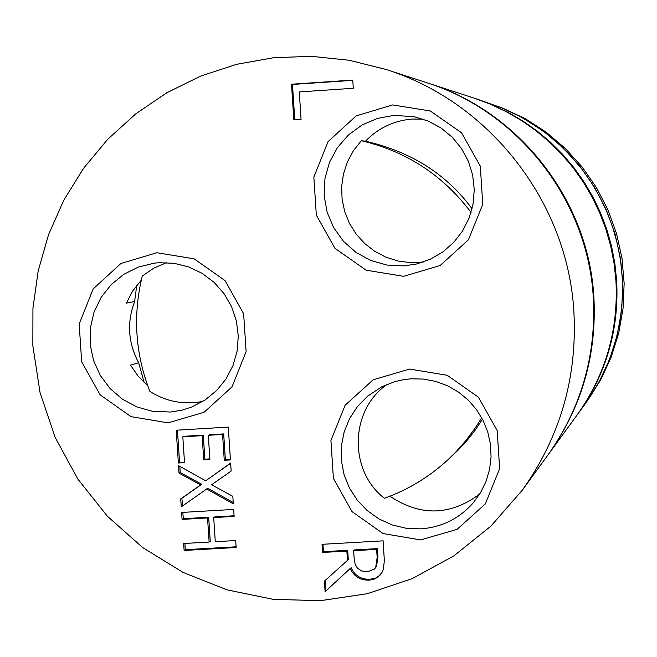 <?xml version="1.0" encoding="UTF-8"?>
<svg xmlns="http://www.w3.org/2000/svg" width="657" height="657" viewBox="0 0 657 657"><rect width="100%" height="100%" fill="white"/><g stroke="black" fill="none" stroke-linecap="round" stroke-linejoin="round"><path stroke-width="0.99" d="M144.162 382.464L138.652 362.721C128.09 342.913 126.744 322.521 134.619 301.555L136.738 285.352M423.305 262.036L410.65 262.644L398.076 261.018L385.996 257.207L374.769 251.327L364.742 243.575L356.225 234.171L349.483 223.421L344.72 211.653L342.083 199.227L341.656 186.531L343.455 173.949L347.413 161.877L353.425 150.691L361.301 140.729L365.44 141.214C410.88 151.553 446.423 174.056 472.063 208.737M471.061 212.4C442.999 175.205 406.412 151.315 361.301 140.729M482.476 419.191L475.405 429.834L467.595 439.829L458.225 450.045L447.77 459.916C429.193 476.99 408.063 489.769 384.386 498.269C348.284 470.42 349.853 409.73 387.408 384.197M447.77 459.916L456.057 451.761L466.273 440.1L475.496 427.617L481.712 417.762M166.689 262.628L153.82 268.13L142.282 276.063C132.714 315.303 135.243 353.753 149.886 391.432C166.311 401.706 184.001 405.024 202.947 401.378M141.288 280.186L132.722 290.92L126.39 303.115L134.619 301.555M389.913 496.199C420.455 516.574 450.398 515.835 479.741 493.974M411.11 378.802L423.642 379.089L435.961 381.462L447.737 385.856L458.619 392.155L468.326 400.17L476.571 409.689L483.125 420.447L487.798 432.134L490.475 444.428L491.066 456.985L489.572 469.451L486.016 481.474L480.505 492.734L473.204 502.892C459.243 518.652 441.767 527.316 420.767 528.869L406.346 528.302L392.286 524.976L379.105 519.03L367.296 510.678L357.293 500.223L349.45 488.061L344.071 474.633L341.353 460.442L341.385 446.004L344.178 431.854L349.623 418.509L357.523 406.469L367.592 396.171L381.553 386.891L394.758 381.635L404.022 379.565L411.11 378.802M423.157 119.147L412.44 119.048C394.003 120.543 378.342 127.934 365.44 141.214M394.151 115.361L414.534 116.79L428.356 121.126L441.093 128.041L452.271 137.28L461.477 148.507L468.367 161.302L472.679 175.189L474.264 189.651L473.048 204.138L469.09 218.132L462.528 231.092L453.617 242.548L442.687 252.074L430.146 259.318L416.456 264.015L403.841 265.904L387.047 265.075L370.868 260.517L356.102 252.469L343.488 241.324L333.666 227.65L327.104 212.129L324.147 195.531L324.944 178.688L329.436 162.443L337.427 147.595L348.497 134.899L362.114 124.986L377.594 118.359L394.151 115.361M354.107 557.85L355.133 564.149L357.433 568.206L361.547 570.933L367.83 571.689L374.482 568.995L375.714 567.352L377.167 557.497L376.642 549.392L353.647 550.697L354.107 557.85M573.922 312.338C568.067 202.799 489.999 102.139 386.037 69.461L349.237 60.272L311.566 56.33L273.772 57.693L236.586 64.32L200.73 76.072L166.894 92.703L135.728 113.883L107.822 139.194L83.702 168.126L63.828 200.13L48.569 234.59L38.213 270.824L32.94 308.158L32.85 345.869L40.069 392.672L55.221 437.529L77.863 479.117L107.321 516.172L142.717 547.577L182.999 572.387L226.952 589.83L273.271 599.365L320.55 600.67L367.362 593.69L412.268 578.603L453.888 555.855L490.935 526.101L522.249 490.245C560.06 437.135 577.281 377.832 573.922 312.338M522.249 490.245L547.495 455.621C581.018 408.523 596.293 355.954 593.32 297.933C588.146 200.878 518.981 111.715 426.779 82.725L386.037 69.461M138.652 362.721L130.48 365.111L138.101 376.1L147.628 385.47M233.227 502.506L207.711 488.282L181.25 506.851L180.724 498.868L200.631 484.923L179.032 473.147L178.54 465.632L205.698 480.793L230.64 463.078L231.165 471.069L211.587 484.751L232.816 496.314L233.309 503.837L206.569 488.931M205.698 480.793L230.656 463.251M182.432 506.013L181.915 498.211L201.781 484.291L180.232 472.539L179.821 466.347M179.032 473.147L180.232 472.539M200.631 484.923L201.781 484.291M180.724 498.868L181.915 498.211M176.207 430.212L228.283 427.099L230.435 459.933L224.267 460.294L225.367 459.711L223.684 433.916L209.435 434.77L208.302 435.295L209.887 459.391L203.719 459.76L202.142 435.665L182.818 436.815L184.518 462.635L178.367 463.004L176.207 430.212M230.402 459.415L225.367 459.711M224.267 460.294L222.575 434.441L223.684 433.916M222.575 434.441L208.302 435.295M178.367 463.004L179.566 462.413L177.439 430.138M184.486 462.126L179.566 462.413M182.818 436.815L184.009 436.281L203.292 435.131L202.142 435.665M203.719 459.76L204.869 459.177L203.292 435.131M209.846 458.882L204.869 459.177M294.771 119.853L292.472 84.449L352.784 80.359M353.294 88.276L299.28 91.931L301.062 119.434L293.827 119.919L291.511 84.227L352.768 80.08L353.294 88.276M291.511 84.227L292.472 84.449M347.463 560.421L346.855 551.083L322.554 552.463L322.029 544.316L383.162 540.842L384.345 560.856L383.294 569.529L381.963 572.436L378.005 577.092L373.677 579.359L369.029 580.147C360.028 580.303 353.778 576.394 350.271 568.436L325.108 591.719L324.418 581.149L348.309 559.624L347.701 550.303L323.449 551.683L322.965 544.267M325.108 591.719L325.995 590.857L325.314 580.345M346.855 551.083L347.701 550.303M322.554 552.463L323.449 551.683M353.647 550.697L354.476 549.925L377.422 548.62L376.642 549.392M375.714 567.352L376.494 566.539L377.947 556.709L377.422 548.62M350.271 568.436L325.995 590.857M380.116 575.08L375.771 578.045L369.825 579.31C360.849 579.458 354.608 575.565 351.109 567.623M374.482 568.995L376.494 566.539M209.123 542.058L207.538 517.946L182.079 519.408L181.619 512.452L233.678 509.438L234.13 516.41L213.697 517.585L215.282 541.705L235.715 540.539L236.167 547.503L184.116 550.467L183.664 543.511L209.123 542.058L210.256 541.302L208.68 517.24L183.27 518.702L182.851 512.378M184.116 550.467L185.307 549.695L184.896 543.438M207.538 517.946L208.68 517.24M182.079 519.408L183.27 518.702M236.126 546.796L185.307 549.695M213.697 517.585L214.823 516.887L234.089 515.77M420.62 539.914L457.091 529.353L485.301 503.935L499.632 468.671L497.193 430.581L478.477 397.239L447.212 375.287L409.623 369.062L373.192 379.771L345.122 405.254L330.931 440.445L333.395 478.386L352.012 511.614L383.13 533.574L420.62 539.914M403.653 276.326L440.165 265.502L468.408 239.821L482.747 204.352L480.308 166.139L461.559 132.788L430.253 110.951L392.623 104.939L356.151 115.903L328.048 141.649L313.849 177.045L316.321 215.11L334.963 248.338L366.121 270.191L403.653 276.326M159.01 262.71L173.957 263.285L188.518 266.865L202.077 273.312L214.1 282.37L224.086 293.671L231.634 306.753L236.43 321.084L238.286 336.08L237.111 351.125L232.972 365.612L226.033 378.949L216.572 390.603L204.984 400.08L191.737 407.02L182.137 410.116L170.524 412.029L152.588 411.323L136.894 406.954L122.506 399.259L110.113 388.591L100.307 375.476L93.549 360.545L90.173 344.498L90.338 328.114L94.033 312.174L101.088 297.44L111.164 284.621L123.787 274.33L138.348 267.07L154.149 263.186L159.01 262.71M168.093 422.853L204.146 412.235L232.011 386.85L246.12 351.692L243.64 313.767L225.055 280.605L194.086 258.825L156.892 252.731L120.872 263.498L93.154 288.949L79.177 324.032L81.682 361.81L100.168 394.849L130.989 416.637L168.093 422.853M547.864 455.112L548.234 454.603C581.634 407.677 596.852 355.314 593.895 297.506C588.738 200.82 519.835 111.994 427.978 83.111L427.378 82.922M548.234 454.603L576.961 415.199C605.483 375.122 618.483 330.43 615.962 281.122L614.114 263.662L610.78 246.416L606 229.523L599.8 213.09L592.22 197.248L583.326 182.112L573.175 167.798L561.85 154.395L549.424 142.011L536.005 130.735L521.674 120.65L506.547 111.83L490.73 104.323L474.346 98.205L427.978 83.111M577.413 414.575L577.873 413.951C606.239 374.088 619.173 329.642 616.66 280.596L614.821 263.235L611.511 246.088L606.756 229.285L600.58 212.942L593.049 197.19L584.196 182.137L574.103 167.896L562.844 154.567L550.484 142.249L537.139 131.039L522.89 121.003L507.845 112.232L492.118 104.775L475.085 98.451M577.873 413.951L585.108 404.022C612.25 365.892 624.618 323.375 622.22 276.474L620.463 259.868L617.293 243.468L612.743 227.396L606.846 211.768L599.636 196.698L591.177 182.301L581.519 168.685L570.744 155.939L558.926 144.162L546.156 133.437L532.531 123.836L518.135 115.443L503.09 108.315L475.816 98.69M585.403 403.62L600.605 379.992L611.174 357.219L618.697 333.247L623.05 308.486L624.15 283.356L621.982 258.283L616.578 233.703L608.029 210.026L596.482 187.664L582.135 166.993L565.234 148.367L546.074 132.106L524.976 118.482L499.566 106.828L522.496 117.71L543.832 131.49L563.205 147.94L580.295 166.779L594.807 187.68L606.485 210.297L615.133 234.245L620.594 259.104L622.787 284.465L621.678 309.874L617.276 334.922L609.663 359.157L598.979 382.193L585.256 403.817M377.167 557.497L377.947 556.709M369.029 580.147L369.825 579.31"/></g></svg>
